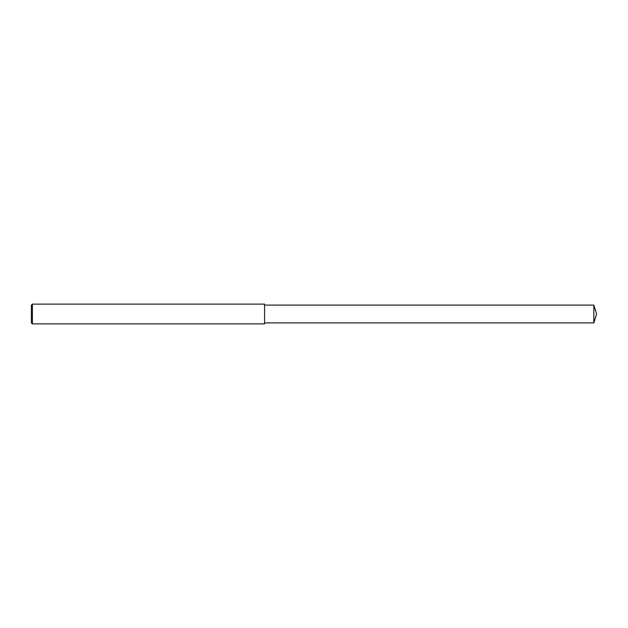 <?xml version="1.0" encoding="UTF-8"?>
<svg xmlns="http://www.w3.org/2000/svg" width="628" height="628" viewBox="0 0 628 628"><rect width="100%" height="100%" fill="white"/><g stroke="black" fill="none" stroke-linecap="round" stroke-linejoin="round"><path stroke-width="0.47" stroke-dasharray="3.14 2.35" d="M32.389 323.883L32.389 304.117M31.4 322.894L31.4 314M264.592 323.883L264.592 305.106M593.837 322.894L593.837 305.106"/><path stroke-width="0.94" d="M32.389 304.117L31.4 305.106L31.4 322.894L32.389 323.883L32.389 304.117L264.592 304.117L264.592 323.883L32.389 323.883M593.837 305.106L593.837 322.894L596.6 314L593.837 305.106L264.592 305.106M593.837 322.894L264.592 322.894"/></g></svg>
